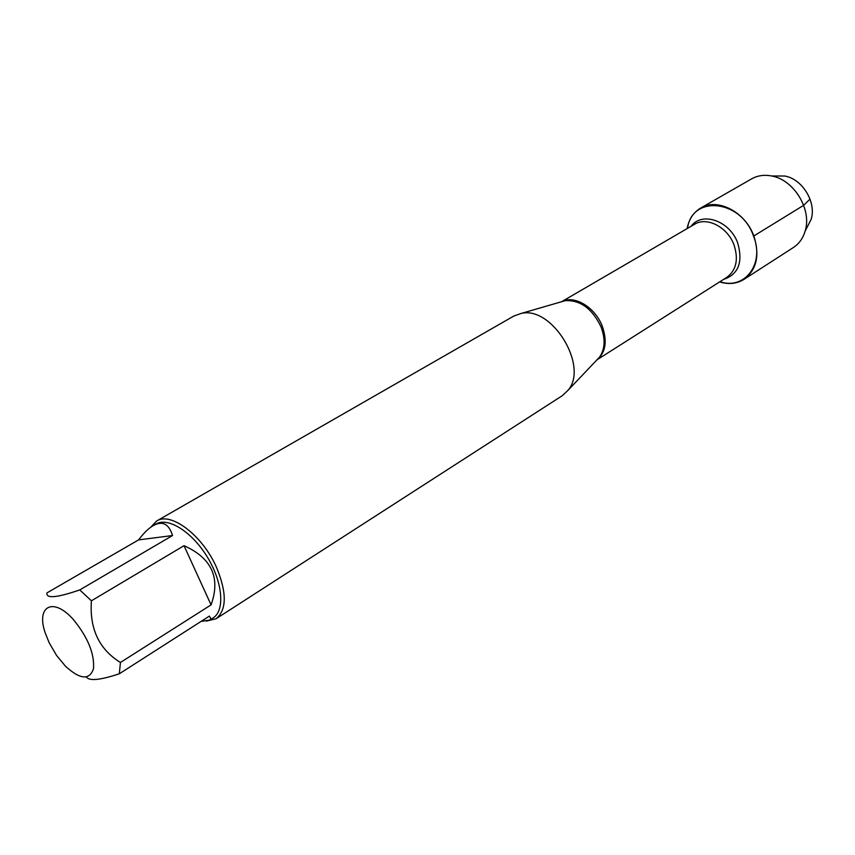 <?xml version="1.0" encoding="UTF-8"?>
<svg xmlns="http://www.w3.org/2000/svg" width="855" height="855" viewBox="0 0 855 855"><rect width="100%" height="100%" fill="white"/><g stroke="black" fill="none" stroke-linecap="round" stroke-linejoin="round"><path stroke-width="1.28" d="M216.048 618.785L562.237 395.715L567.987 390.34C589.063 366.442 552.095 305.705 521.197 313.432L513.77 316.072L156.572 521.048C170.872 511.429 202.571 535.401 216.55 567.431C226.97 592.825 226.81 609.946 216.048 618.785L206.408 621.115M687.527 228.371C691.738 194.748 741.093 199.333 753.544 236.14C764.872 264.013 744.47 290.283 719.974 281.69M150.704 527.268L156.572 521.048M49.141 642.704L56.548 655.422L65.546 666.302C80.103 679.533 89.422 680.388 93.473 668.845C94.649 653.99 88.065 637.702 73.712 619.971C53.534 596.598 35.76 605.821 45.219 632.903L49.141 642.704M201.128 621.382L209.796 620.089L210.747 618.411L209.4 616.081L119.315 673.793L120.437 662.465C99.073 649.287 89.401 628.735 91.41 600.808L79.772 589.918C56.708 597.816 45.775 598.789 46.993 592.868L138.606 539.89L172.55 535.54C168.916 523.869 162.493 520.545 153.28 525.579C148.588 528.326 143.693 533.093 138.606 539.89M86.387 677C89.198 681.221 100.174 680.153 119.315 673.793M211.067 604.891C220.772 577.841 211.762 558.101 184.028 545.693L211.067 604.891L120.437 662.465M184.028 545.693L91.41 600.808M79.772 589.918L172.55 535.54M153.28 525.579L155.899 524.072C168.018 516.741 192.108 531.831 207.37 557.097C222.802 582.276 225.132 610.609 213.055 617.994L209.796 620.089M687.142 228.595C688.895 219.286 693.394 212.435 700.662 208.075C717.366 197.526 745.389 211.901 753.864 236.066C759.956 255.356 756.675 269.785 744.032 279.35C736.818 283.796 728.674 284.651 719.6 281.926M700.662 208.075L751.588 178.877C757.551 175.521 764.242 174.559 771.638 175.98C793.9 179.668 812.111 209.593 805.154 231.053C803.016 238.278 799.083 243.771 793.365 247.533L744.032 279.35M774.983 175.991L784.762 176.012C802.375 178.93 816.653 202.4 811.149 219.382L806.682 228.082M753.544 236.14L803.679 205.318L810.016 199.087M596.811 359.976L599.547 357.101C605.019 349.193 605.522 339.146 601.065 326.952C592.259 308.634 580.31 299.87 565.208 300.682L561.404 301.783M561.97 301.559C574.442 294.857 595.176 307.319 602.251 326.172C607.403 341.027 605.746 352.164 597.282 359.581M597.036 359.784L726.825 277.341C736.251 270.255 738.677 259.514 734.082 245.118C727.733 227.141 706.903 216.379 694.538 224.288L561.671 301.676M691.129 226.276C702.041 211.1 730.074 220.889 737.78 243.215C743.145 262.357 738.378 274.434 723.49 279.457M561.756 301.676L521.197 313.432M597.079 359.709L567.987 390.34M784.762 176.012L771.638 175.98M811.149 219.382L805.154 231.053"/></g></svg>
